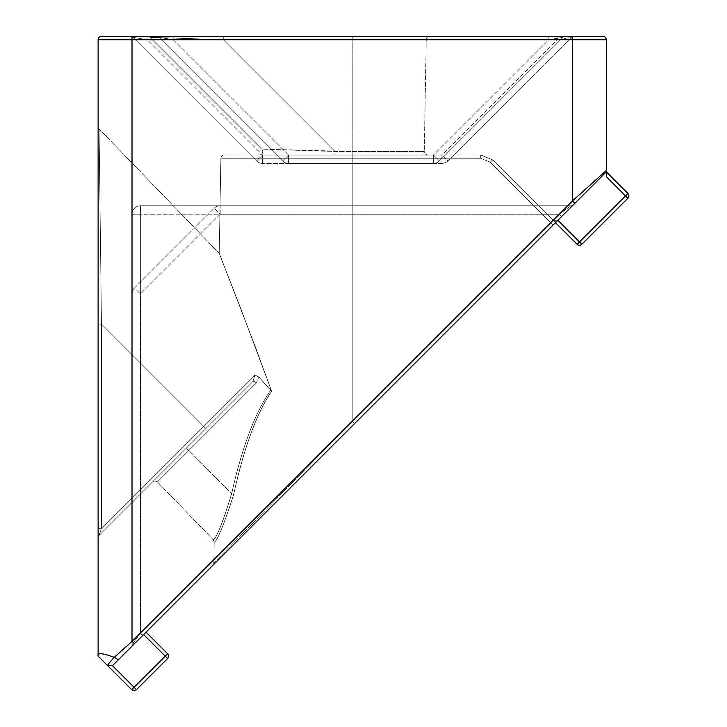 <?xml version="1.0" encoding="UTF-8"?>
<svg xmlns="http://www.w3.org/2000/svg" width="727" height="727" viewBox="0 0 727 727"><rect width="100%" height="100%" fill="white"/><g stroke="black" fill="none" stroke-linecap="round" stroke-linejoin="round"><path stroke-width="0.55" stroke-dasharray="3.63 2.73" d="M352.222 154.933L224.27 154.933L352.222 154.933L335.056 154.933L335.056 151.48L261.738 149.144L149.935 37.341L261.738 149.144L335.056 151.48L335.056 154.933L480.729 154.933L224.27 154.933L352.222 154.933L352.222 151.48L261.738 149.144A3.39 3.39 0 0 1 259.339 154.933L335.056 154.933L335.056 151.48L335.056 154.933L259.339 154.933A3.39 3.39 0 0 0 261.738 149.144L149.935 37.341L223.253 39.676L149.935 37.341A3.39 3.39 0 0 0 147.536 36.35L429.621 36.35L147.536 36.35A3.39 3.39 0 0 1 149.935 37.341L261.738 149.144L335.056 151.48L424.277 151.48L352.222 151.48L352.222 39.676L426.231 39.676A3.39 3.39 0 0 1 429.621 36.35A3.39 3.39 0 0 0 426.231 39.676L352.222 39.676L426.231 39.676L352.222 39.676L352.222 151.48L352.222 39.676L223.253 39.676L223.253 36.35L352.222 36.35L223.253 36.35L223.253 39.676L149.935 37.341L223.253 39.676L223.253 36.35L223.253 39.676L335.056 151.48L223.253 39.676L352.222 39.676L352.222 151.48L424.277 151.48L335.056 151.48L352.222 151.48L352.222 158.259L220.881 158.259A3.39 3.39 0 0 1 224.27 154.933A3.39 3.39 0 0 0 220.881 158.259L219.218 253.323L99.072 128.906L101.471 324.069L98.118 324.106L98.118 126.553A3.39 3.39 0 0 0 99.072 128.906L101.471 324.069L99.072 128.906A3.39 3.39 0 0 1 98.118 126.553L98.118 537.735L98.118 324.106L101.471 324.069L99.072 128.906L219.218 253.323L240.183 307.012L271.634 391.244L258.857 377.031L254.841 374.905L258.857 377.031L254.841 374.905L253.032 381.421L99.117 535.345L253.032 381.421L254.841 374.905L258.857 377.031L256.386 382.947L258.857 377.031L256.386 382.947L258.857 377.031L271.634 391.244L255.768 347.933L219.218 253.323L255.804 348.015L271.634 391.244C256.822 412.772 244.154 447.278 233.603 494.742C243.745 448.395 256.422 413.899 271.634 391.244L240.164 306.967L219.218 253.323L220.881 158.259L352.222 158.259L352.222 421.242L354.622 423.577L212.82 565.379A3.39 3.39 0 0 0 213.811 563.034L352.222 421.242L213.811 563.034L352.222 421.242L354.622 423.577L212.82 565.379L605.337 172.862L212.82 565.379A3.39 3.39 0 0 0 213.811 563.034L214.174 542.124C217.109 541.442 223.589 525.648 233.603 494.742C223.707 525.394 217.228 541.197 214.174 542.124L213.811 563.034L352.222 421.242L354.622 423.577L352.222 421.242L352.222 154.933L352.222 158.259L220.881 158.259L352.222 158.259L352.222 421.242L553.111 220.299L577.065 244.254L492.706 159.895L553.111 220.299L550.775 222.689L553.111 220.299A3.39 3.39 0 0 0 557.9 220.299L605.337 172.862L557.9 220.299L553.111 220.299A3.39 3.39 0 0 0 557.9 220.299L553.111 220.299L492.706 159.895L480.729 154.933L480.729 158.259L490.307 162.23L480.729 158.259L490.307 162.23L480.729 158.259L352.222 158.259L480.729 158.259L480.729 154.933L480.729 158.259L352.222 158.259L480.729 158.259L480.729 154.933L492.706 159.895L555.501 222.689L553.111 220.299L550.775 222.689L490.307 162.23L550.775 222.689L352.222 421.242L352.222 154.933M571.449 37.341A3.39 3.39 0 0 1 573.848 36.35A3.39 3.39 90 0 0 571.449 37.341A3.39 3.39 -90 0 1 573.848 36.35A3.39 3.39 0 0 0 571.449 37.341L447.877 160.921L571.449 37.341L557.282 39.676L571.449 37.341A3.39 3.39 0 0 1 573.848 36.35L602.937 36.35A3.39 3.39 0 0 1 606.327 39.74A3.39 3.39 0 0 0 602.937 36.35M557.282 36.35L557.282 39.676L557.282 36.35L147.163 36.35L557.282 36.35M131.66 689.659A3.39 3.39 0 0 0 134.059 690.65A3.39 3.39 0 0 1 131.66 689.659A3.39 3.39 0 0 0 134.059 690.65A3.39 3.39 0 0 1 131.66 689.659L134.095 687.306L131.66 689.659L107.705 665.705L131.66 689.659L134.095 687.306L136.449 689.659L167.601 658.517A3.39 3.39 0 0 0 167.601 653.718L146.036 632.163L131.014 647.184A3.39 3.39 0 0 0 132.005 644.794L140.366 633.117L132.005 644.794L140.366 633.117L142.719 635.471L131.014 647.184A3.39 3.39 0 0 0 132.005 644.794L132.005 214.22L132.005 644.794L132.005 214.22L132.005 644.794L132.005 293.962L132.005 644.794L140.475 632.935L132.005 644.794A3.39 3.39 0 0 1 131.005 647.184L142.865 635.325L131.005 647.184L142.719 635.471L140.366 633.117L132.005 644.794A3.39 3.39 0 0 1 131.005 647.184A3.39 3.39 0 0 0 132.005 644.794L132.005 644.794A3.39 3.39 -135 0 1 131.014 647.184A3.39 3.39 0 0 0 132.005 644.794A3.39 3.39 45 0 1 131.014 647.184A3.39 3.39 -135 0 0 132.005 644.794L132.005 644.794A3.39 3.39 0 0 1 131.005 647.184A3.39 3.39 45 0 0 132.005 644.794M134.395 643.795L132.005 641.405L572.449 200.961L574.839 203.36L112.494 665.705L143.637 634.553L167.601 658.517L165.247 656.163L167.601 653.718L146.036 632.163L143.637 634.553L146.036 632.163L167.601 653.718L165.247 656.163L167.601 653.718A3.39 3.39 0 0 1 167.601 658.517L165.247 656.163L134.095 687.306L136.449 689.659L167.601 658.517L136.449 689.659A3.39 3.39 0 0 1 134.059 690.65A3.39 3.39 0 0 0 136.449 689.659L112.494 665.705L146.036 632.163M606.327 171.872L627.883 193.437A3.39 3.39 0 0 1 627.883 198.226L581.854 244.254L627.883 198.226L625.529 195.872L579.501 241.9L581.854 244.254L579.501 241.9L625.529 195.872L606.327 176.661L625.529 195.872L627.883 193.437L625.529 195.872L606.327 176.661L606.327 171.872L606.327 176.661L606.327 171.872L627.883 193.437A3.39 3.39 0 0 1 627.883 198.226L625.529 195.872L627.883 193.437L606.327 171.872L606.327 176.661L606.327 39.74L98.118 39.74A3.39 3.39 0 0 1 101.507 36.35L572.449 36.35L572.449 200.961L584.917 189.738M548.812 36.35L565.379 36.35L548.812 36.35L548.812 39.676L562.98 37.341L548.812 39.676L548.812 36.35L565.379 36.35L548.812 36.35L548.812 39.676L562.98 37.341A3.39 3.39 0 0 1 565.379 36.35A3.39 3.39 -90 0 0 562.98 37.341L548.812 39.676L548.812 36.35L156.614 36.35L548.812 36.35M562.98 37.341A3.39 3.39 0 0 1 565.379 36.35A3.39 3.39 90 0 0 562.98 37.341L439.408 160.921L562.98 37.341A3.39 3.39 0 0 1 565.379 36.35A3.39 3.39 0 0 0 562.98 37.341L439.408 160.921L433.419 155.078L439.408 160.921A8.47 8.47 0 0 1 433.419 163.402L288.574 163.402A8.47 8.47 0 0 1 282.585 160.921L159.004 37.341L282.585 160.921L159.004 37.341L173.171 39.676L159.004 37.341L282.585 160.921L288.574 155.078L282.585 160.921A8.47 8.47 0 0 0 288.574 163.402L433.419 163.402L433.419 155.078L439.408 160.921A8.47 8.47 0 0 1 433.419 163.402L433.419 155.078L548.812 39.676L173.171 39.676L173.171 36.35L156.614 36.35L173.171 36.35L173.171 39.676L159.004 37.341L173.171 39.676L173.171 36.35L173.171 39.676L288.574 155.078L282.585 160.921A8.47 8.47 0 0 0 288.574 163.402A8.47 8.47 0 0 1 282.585 160.921L288.574 155.078L433.419 155.078L288.574 155.078L173.171 39.676L548.812 39.676L433.419 155.078L433.419 163.402A8.47 8.47 0 0 0 439.408 160.921L562.98 37.341A3.39 3.39 -90 0 1 565.379 36.35A3.39 3.39 90 0 0 562.98 37.341L562.98 37.341A3.39 3.39 0 0 1 565.379 36.35A3.39 3.39 0 0 0 562.98 37.341L562.98 37.341M142.719 635.471L140.366 633.117L142.719 635.471L573.439 204.76L142.719 635.471M147.163 36.35L130.596 36.35L147.163 36.35L147.163 39.676L132.996 37.341L256.567 160.921L132.996 37.341L147.163 39.676L147.163 36.35M101.507 36.35A3.39 3.39 0 0 0 98.118 39.74L98.118 656.117C97.073 652.601 102.462 653.01 114.293 657.344L118.456 659.734L112.494 665.705L134.095 687.306L165.247 656.163L143.637 634.553L112.494 665.705L107.687 665.45M233.603 494.742C244.154 447.278 256.822 412.772 271.634 391.244L258.857 377.031L270.844 389.926C255.122 412.572 242.055 447.196 231.631 493.806C222.498 523.404 216.364 538.707 213.229 539.716C216.41 538.616 222.544 523.313 231.631 493.806C222.498 523.404 216.364 538.707 213.229 539.716C216.41 538.616 222.544 523.313 231.631 493.806C242.055 447.196 255.122 412.572 270.844 389.926L271.634 391.244C256.422 413.899 243.745 448.395 233.603 494.742A3.39 1.09 -167.5 0 0 231.631 493.806A3.39 1.09 -167.5 0 1 233.603 494.742C223.598 525.603 217.128 541.397 214.174 542.124C217.2 541.251 223.68 525.457 233.603 494.742A3.39 1.09 12.5 0 0 231.631 493.806C222.28 523.822 216.146 539.125 213.229 539.716C216.173 539.052 222.308 523.749 231.631 493.806C222.28 523.822 216.146 539.125 213.229 539.716C216.173 539.052 222.308 523.749 231.631 493.806C242.055 447.196 255.122 412.572 270.844 389.926C255.122 412.572 242.055 447.196 231.631 493.806A3.39 1.09 12.5 0 1 233.603 494.742M605.337 172.862A3.39 3.39 0 0 0 606.327 170.463A3.39 3.39 0 0 1 605.337 172.862L606.327 170.463L605.337 172.862L606.327 170.463L596.476 179.333M140.475 205.75L571.04 205.75L140.475 205.75A8.47 8.47 0 0 0 132.005 214.22L140.366 214.12L140.366 633.117L559.372 214.12L571.04 205.75L559.372 214.12L561.726 216.473L559.372 214.12L571.04 205.75A3.39 3.39 0 0 0 573.439 204.76A3.39 3.39 0 0 1 571.04 205.75A3.39 3.39 0 0 0 573.439 204.76A3.39 3.39 0 0 1 571.04 205.75L140.475 205.75A8.47 8.47 0 0 0 132.005 214.22L559.372 214.12L561.726 216.473L559.372 214.12L132.005 214.22A8.47 8.47 0 0 1 140.475 205.75L571.04 205.75L559.372 214.12L140.366 633.117L140.366 214.12L140.366 633.117L559.372 214.12L140.366 214.12L559.372 214.12L140.366 633.117L140.366 214.12L132.005 214.22A8.47 8.47 0 0 1 140.475 205.75L140.366 214.12L140.475 205.75A8.47 8.47 0 0 0 132.005 214.22A8.47 8.47 0 0 1 140.475 205.75L140.366 214.12L140.475 205.75M99.117 535.345L101.471 528.284L99.117 535.345L205.932 428.53L99.117 535.345L101.471 528.284L98.118 528.32L101.471 528.284L99.117 535.345A3.39 3.39 0 0 0 98.118 537.735A3.39 3.39 0 0 1 99.117 535.345A3.39 3.39 0 0 0 98.118 537.735A3.39 3.39 0 0 1 99.117 535.345A3.39 3.39 0 0 0 98.118 537.735A3.39 3.39 0 0 1 99.117 535.345M143.637 634.553L165.247 656.163L134.095 687.306L112.494 665.705L107.705 665.705M253.032 381.421A3.39 1.3 -135 0 1 256.386 382.947L157.414 481.919L256.386 382.947A3.39 1.3 45 0 0 253.032 381.421L185.512 448.941L253.032 381.421L254.841 374.905L253.032 381.421A3.39 1.3 45 0 1 256.386 382.947A3.39 1.3 -135 0 0 253.032 381.421M156.614 36.35A3.39 3.39 0 0 1 159.004 37.341A3.39 3.39 0 0 0 156.614 36.35A3.39 3.39 0 0 1 159.004 37.341A3.39 3.39 0 0 0 156.614 36.35A3.39 3.39 0 0 1 159.004 37.341A3.39 3.39 0 0 0 156.614 36.35M101.471 324.069L98.118 324.106L101.471 324.069L203.578 426.176L254.841 374.905L101.471 528.284L98.118 528.32L101.471 528.284L101.471 324.069L205.932 428.53L203.578 426.176L101.471 528.284L254.841 374.905L203.578 426.176L205.932 428.53L101.471 324.069L101.471 528.284L101.471 324.069L203.578 426.176L101.471 528.284L101.471 324.069M579.464 245.244A3.39 3.39 0 0 1 577.065 244.254A3.39 3.39 0 0 0 579.464 245.244A3.39 3.39 0 0 1 577.065 244.254A3.39 3.39 0 0 0 581.854 244.254A3.39 3.39 0 0 1 579.464 245.244A3.39 3.39 0 0 0 581.854 244.254A3.39 3.39 0 0 1 579.464 245.244A3.39 3.39 0 0 0 581.854 244.254A3.39 3.39 0 0 1 577.065 244.254L579.501 241.9L581.854 244.254L627.883 198.226L625.529 195.872L577.065 244.254L579.501 241.9L557.9 220.299L553.111 220.299A3.39 3.39 0 0 0 557.9 220.299L553.111 220.299A3.39 3.39 0 0 0 557.9 220.299L579.501 241.9L557.9 220.299M439.408 160.921L433.419 155.078L548.812 39.676L173.171 39.676L288.574 155.078L288.574 163.402L288.574 155.078L433.419 155.078L288.574 155.078L173.171 39.676L548.812 39.676L433.419 155.078L433.419 163.402A8.47 8.47 0 0 0 439.408 160.921A8.47 8.47 0 0 1 433.419 163.402A8.47 8.47 0 0 0 439.408 160.921M492.706 159.895L490.307 162.23L550.775 222.689L352.222 421.242L550.775 222.689L490.307 162.23L492.706 159.895L480.729 154.933L492.706 159.895L490.307 162.23L492.706 159.895L480.729 154.933M571.04 205.75A3.39 3.39 0 0 0 573.439 204.76A3.39 3.39 0 0 1 571.04 205.75A3.39 3.39 0 0 0 573.439 204.76A3.39 3.39 0 0 1 571.04 205.75L220.208 205.75L571.04 205.75L559.181 214.22L571.04 205.75A3.39 3.39 0 0 0 573.439 204.76M149.935 37.341A3.39 3.39 0 0 0 147.536 36.35A3.39 3.39 0 0 1 149.935 37.341A3.39 3.39 0 0 0 147.536 36.35A3.39 3.39 0 0 1 149.935 37.341M261.738 149.144A3.39 3.39 0 0 1 259.339 154.933A3.39 3.39 0 0 0 261.738 149.144A3.39 3.39 0 0 1 259.339 154.933A3.39 3.39 0 0 0 261.738 149.144M628.882 195.827A3.39 3.39 0 0 1 627.883 198.226A3.39 3.39 0 0 0 628.882 195.827A3.39 3.39 0 0 1 627.883 198.226A3.39 3.39 0 0 0 627.883 193.437A3.39 3.39 0 0 1 628.882 195.827A3.39 3.39 0 0 0 627.883 193.437M167.601 658.517A3.39 3.39 0 0 0 167.601 653.718A3.39 3.39 0 0 1 168.591 656.117M134.486 287.974L214.22 208.231L134.486 287.974L140.475 293.962L134.486 287.974A8.47 8.47 0 0 0 132.005 293.962A8.47 8.47 0 0 1 134.486 287.974A8.47 8.47 0 0 0 132.005 293.962L140.475 293.962L140.475 632.935L142.865 635.325L140.475 632.935L559.181 214.22L561.58 216.619L559.181 214.22L220.208 214.22L214.22 208.231L220.208 214.22L140.475 293.962L220.208 214.22L559.181 214.22L140.475 632.935L140.475 293.962L132.005 293.962A8.47 8.47 0 0 1 134.486 287.974M214.22 208.231A8.47 8.47 0 0 1 220.208 205.75A8.47 8.47 0 0 0 214.22 208.231M441.889 163.402L262.565 163.402L441.889 163.402A8.47 8.47 0 0 0 447.877 160.921L441.889 155.078L447.877 160.921A8.47 8.47 0 0 1 441.889 163.402A8.47 8.47 0 0 0 447.877 160.921A8.47 8.47 0 0 1 441.889 163.402L441.889 155.078L557.282 39.676L147.163 39.676L262.565 155.078L256.567 160.921L262.565 155.078L441.889 155.078L262.565 155.078L147.163 39.676L557.282 39.676L441.889 155.078L441.889 163.402M262.565 163.402A8.47 8.47 0 0 1 256.567 160.921A8.47 8.47 0 0 0 262.565 163.402L262.565 155.078L262.565 163.402M130.596 36.35A3.39 3.39 0 0 1 132.996 37.341A3.39 3.39 0 0 0 130.596 36.35A3.39 3.39 0 0 1 132.996 37.341M134.059 690.65A3.39 3.39 0 0 0 136.449 689.659A3.39 3.39 0 0 1 134.059 690.65M185.512 448.941A3.39 1.3 -135 0 1 188.829 450.422A3.39 1.3 -135 0 1 188.866 450.458L231.631 493.806L188.866 450.458A3.39 1.3 45 0 0 188.829 450.422A3.39 1.3 45 0 1 188.866 450.458L231.631 493.806L188.866 450.458A3.39 1.3 -135 0 0 188.829 450.422A3.39 1.3 45 0 0 185.512 448.941A3.39 1.3 -135 0 1 188.829 450.422A3.39 1.3 45 0 0 185.512 448.941M352.222 36.35L352.222 39.676L223.253 39.676L335.056 151.48L223.253 39.676L352.222 39.676L352.222 36.35M288.574 163.402A8.47 8.47 0 0 1 282.585 160.921A8.47 8.47 0 0 0 288.574 163.402L288.574 155.078L288.574 163.402M550.775 222.689L553.165 225.025L550.775 222.689M132.005 641.405L132.005 36.35M220.208 214.22L220.208 205.75L220.208 214.22M424.277 151.543L425.25 153.924L427.667 154.933L425.25 153.924L424.277 151.543L426.231 39.676L424.277 151.543M157.368 481.874L155.005 480.883L152.579 481.874L155.005 480.883L157.368 481.874L213.229 539.716L214.174 542.124L213.229 539.716L157.368 481.874"/><path stroke-width="1.09" d="M605.337 172.862A3.39 3.39 0 0 0 606.327 170.463A3.39 3.39 0 0 1 605.337 172.862L574.839 203.36L572.449 200.961L606.327 170.463L605.337 172.862L112.494 665.705L107.705 665.705L131.66 689.659L98.118 656.117L98.118 39.74A3.39 3.39 0 0 1 101.507 36.35L573.848 36.35M131.014 647.184L118.456 659.734L114.293 657.344C109.732 662.224 107.532 665.014 107.705 665.705C107.532 665.014 109.732 662.233 114.293 657.344C102.58 653.01 97.191 652.601 98.118 656.117L107.705 665.705L112.494 665.705L136.449 689.659L167.601 658.517A3.39 3.39 0 0 0 167.601 653.718L165.247 656.163L143.637 634.553M606.327 171.872L627.883 193.437L625.529 195.872L606.327 176.661L606.327 39.74A3.39 3.39 0 0 0 602.937 36.35L572.449 36.35L572.449 39.74L98.118 39.74M628.882 195.827A3.39 3.39 0 0 0 627.883 193.437A3.39 3.39 0 0 1 627.883 198.226L581.854 244.254L579.501 241.9L625.529 195.872L627.883 198.226M134.395 643.795L132.005 641.405L114.293 657.344L132.005 641.405L132.005 36.35M579.464 245.244A3.39 3.39 0 0 0 581.854 244.254A3.39 3.39 0 0 1 577.065 244.254L555.501 222.689L577.065 244.254L579.501 241.9L557.9 220.299M146.036 632.163L167.601 653.718M168.591 656.117A3.39 3.39 0 0 1 167.601 658.517L165.247 656.163L131.66 689.659A3.39 3.39 0 0 0 136.449 689.659A3.39 3.39 0 0 1 131.66 689.659M584.917 189.738L596.476 179.333M602.937 36.35A3.39 3.39 0 0 1 606.327 39.74L572.449 39.74L572.449 200.961L132.005 641.405"/></g></svg>
